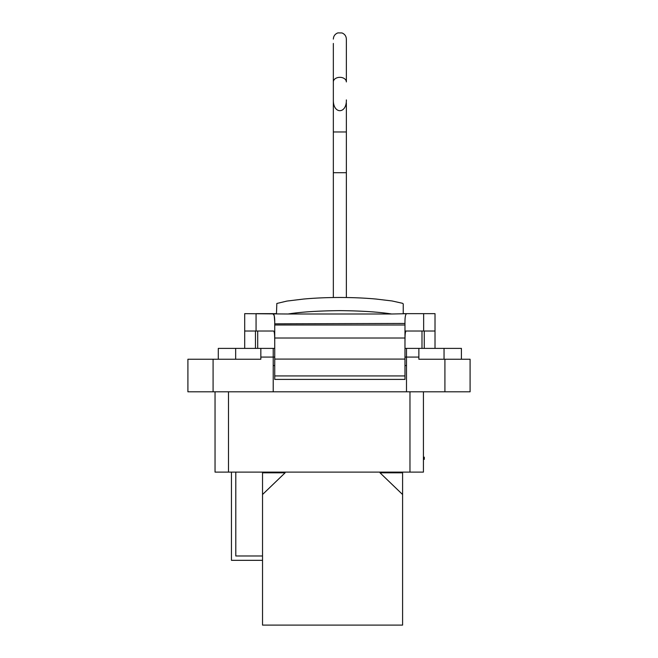 <?xml version="1.0" encoding="UTF-8"?>
<svg xmlns="http://www.w3.org/2000/svg" width="658" height="658" viewBox="0 0 658 658"><rect width="100%" height="100%" fill="white"/><g stroke="black" fill="none" stroke-linecap="round" stroke-linejoin="round"><path stroke-width="0.99" d="M423.423 457.178L424.295 457.178L424.295 459.35L423.423 459.35M262.534 494.512L285.111 472.806L262.534 472.806L262.534 625.1L402.589 625.1L402.589 494.512L380.011 472.806L402.589 472.806L402.589 472.115M402.589 494.512L402.589 472.806M231.451 472.115L231.451 560.328L262.534 560.328M262.534 555.985L235.794 555.985L235.794 472.115M262.534 472.806L262.534 472.115M470.092 391.798L470.092 359.235L418.866 359.235L418.866 357.072L406.496 357.072L406.496 391.798L470.092 391.798M215.043 391.798L215.043 472.115L423.423 472.115L423.423 391.798M461.406 359.235L461.406 348.386L406.496 348.386L406.496 357.072L404.974 357.072M235.663 359.235L235.663 348.386L218.3 348.386L218.3 359.235M235.663 348.386L260.839 348.386L260.839 357.072L274.731 357.072M260.839 357.072L260.839 359.235L213.085 359.235L213.085 391.798L273.218 391.798L273.218 348.386L260.839 348.386M273.218 348.386L274.731 348.386M404.974 348.386L406.496 348.386M244.694 348.386L244.694 331.023L257.714 331.023L257.714 348.386M404.974 331.023L435.012 331.023L423.645 331.023L423.645 313.652L406.85 313.652C405.509 313.767 404.884 317.033 404.974 323.448L274.731 323.826L274.731 325.003L404.974 325.003L404.974 323.826M213.085 359.235L187.908 359.235L187.908 391.798L213.085 391.798M273.218 365.552L274.731 365.552M404.974 365.552L406.496 365.552M273.218 391.798L406.496 391.798M418.866 357.072L418.866 348.386M421.992 331.023L421.992 348.386M274.731 341.856L274.666 337.381C274.583 333.219 274.189 331.097 273.473 331.023L257.714 331.023M288.039 313.998L391.666 313.998C378.794 311.966 361.522 310.839 339.857 310.634C318.184 310.839 300.912 311.966 288.039 313.998L244.694 313.652L244.694 331.023L256.061 331.023L256.061 313.652L276.467 313.652L276.837 303.47L286.913 301.076L303.445 299.069C314.376 298.041 326.516 297.506 339.857 297.474C353.19 297.506 365.33 298.041 376.269 299.069L392.069 300.961L402.556 303.305L403.239 303.889L403.239 313.652L435.012 313.652L435.012 348.386M405.122 318.258L405.213 317.288M406.603 313.693L391.666 313.998M274.731 323.826L274.731 323.448C274.822 317.033 274.197 313.767 272.856 313.652L274.213 315.577L274.723 321.762M406.233 331.023C405.525 331.097 405.122 333.219 405.04 337.381L404.974 341.856M404.974 325.003L404.974 375.932L274.731 375.932L274.731 325.003M274.731 375.932L274.731 379.403L404.974 379.403L404.974 375.932M274.731 338.023L404.974 338.023M346.363 102.985L346.363 297.523L346.363 172.709L333.343 172.709L333.343 297.523L333.343 81.929A6.514 4.606 180 0 1 339.857 77.323A6.514 4.606 180 0 1 346.363 81.929L346.363 39.102C346.207 36.124 344.751 34.076 341.987 32.949L337.867 32.9C335.021 33.986 333.507 36.058 333.343 39.102M333.343 43.444L333.343 102.985M346.363 81.929L346.363 39.102M346.363 99.909C346.684 114.278 333.03 114.278 333.343 99.909M255.46 348.386L255.46 331.023M424.254 348.386L424.254 331.023M409.967 391.798L409.967 472.115M444.043 359.235L444.043 348.386M444.915 391.798L444.915 359.235M228.499 391.798L228.499 472.115M274.731 359.095L404.974 359.095M346.363 131.97L333.343 131.97"/></g></svg>
